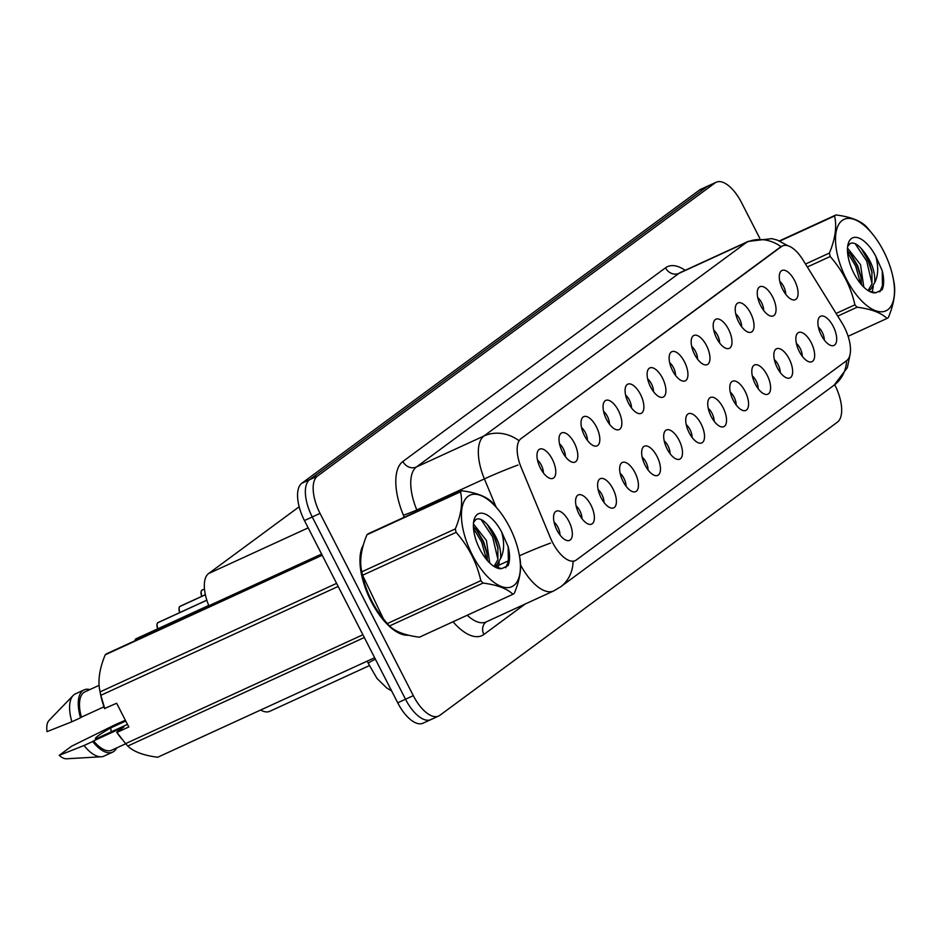 <?xml version="1.0" encoding="UTF-8"?>
<svg xmlns="http://www.w3.org/2000/svg" width="941" height="941" viewBox="0 0 941 941"><rect width="100%" height="100%" fill="white"/><g stroke="black" fill="none" stroke-linecap="round" stroke-linejoin="round"><path stroke-width="1.41" d="M760.693 305.707A16.056 7.293 -114.6 0 1 758.258 288.346A16.056 7.293 -114.6 0 1 772.62 296.909A16.056 7.293 -114.6 0 1 771.008 316.129A16.056 7.293 -114.6 0 1 760.693 305.707M763.645 310.436A9.633 4.376 65.4 0 0 761.575 302.637A9.633 4.376 65.4 0 0 757.776 297.638M738.661 321.951A16.056 7.293 -114.6 0 1 736.238 304.59A16.056 7.293 -114.6 0 1 750.6 313.153A16.056 7.293 -114.6 0 1 748.977 332.373A16.056 7.293 -114.6 0 1 738.661 321.951M741.614 326.68A9.633 4.376 65.4 0 0 739.544 318.881A9.633 4.376 65.4 0 0 735.744 313.882M716.642 338.184A16.056 7.293 -114.6 0 1 714.207 320.834A16.056 7.293 -114.6 0 1 728.569 329.397A16.056 7.293 -114.6 0 1 726.946 348.605A16.056 7.293 -114.6 0 1 716.642 338.184M719.583 342.912A9.633 4.376 65.4 0 0 717.513 335.125A9.633 4.376 65.4 0 0 713.713 330.126M694.611 354.428A16.056 7.293 -114.6 0 1 692.176 337.066A16.056 7.293 -114.6 0 1 706.538 345.641A16.056 7.293 -114.6 0 1 704.927 364.849A16.056 7.293 -114.6 0 1 694.611 354.428M697.552 359.156A9.633 4.376 65.4 0 0 695.493 351.369A9.633 4.376 65.4 0 0 691.694 346.37M672.58 370.672A16.056 7.293 -114.6 0 1 670.145 353.31A16.056 7.293 -114.6 0 1 684.507 361.873A16.056 7.293 -114.6 0 1 682.895 381.093A16.056 7.293 -114.6 0 1 672.58 370.672M675.532 375.4A9.633 4.376 65.4 0 0 673.462 367.613A9.633 4.376 65.4 0 0 669.663 362.614M650.56 386.916A16.056 7.293 -114.6 0 1 648.126 369.554A16.056 7.293 -114.6 0 1 662.488 378.117A16.056 7.293 -114.6 0 1 660.864 397.337A16.056 7.293 -114.6 0 1 650.56 386.916M653.501 391.644A9.633 4.376 65.4 0 0 651.431 383.857A9.633 4.376 65.4 0 0 647.631 378.858M628.529 403.16A16.056 7.293 -114.6 0 1 626.094 385.798A16.056 7.293 -114.6 0 1 640.456 394.361A16.056 7.293 -114.6 0 1 638.833 413.581A16.056 7.293 -114.6 0 1 628.529 403.16M631.47 407.888A9.633 4.376 65.4 0 0 629.4 400.101A9.633 4.376 65.4 0 0 625.6 395.102M606.498 419.404A16.056 7.293 -114.6 0 1 604.063 402.042A16.056 7.293 -114.6 0 1 618.425 410.605A16.056 7.293 -114.6 0 1 616.814 429.825A16.056 7.293 -114.6 0 1 606.498 419.404M609.439 424.132A9.633 4.376 65.4 0 0 607.38 416.345A9.633 4.376 65.4 0 0 603.581 411.346M584.467 435.648A16.056 7.293 -114.6 0 1 582.032 418.286A16.056 7.293 -114.6 0 1 596.394 426.849A16.056 7.293 -114.6 0 1 594.783 446.069A16.056 7.293 -114.6 0 1 584.467 435.648M587.419 440.376A9.633 4.376 65.4 0 0 585.349 432.589A9.633 4.376 65.4 0 0 581.55 427.59M562.447 451.892A16.056 7.293 -114.6 0 1 560.013 434.53A16.056 7.293 -114.6 0 1 574.375 443.093A16.056 7.293 -114.6 0 1 572.751 462.313A16.056 7.293 -114.6 0 1 562.447 451.892M565.388 456.62A9.633 4.376 65.4 0 0 563.318 448.833A9.633 4.376 65.4 0 0 559.519 443.823M540.416 468.136A16.056 7.293 -114.6 0 1 537.981 450.774A16.056 7.293 -114.6 0 1 552.343 459.337A16.056 7.293 -114.6 0 1 550.72 478.557A16.056 7.293 -114.6 0 1 540.416 468.136M543.357 472.864A9.633 4.376 65.4 0 0 541.287 465.077A9.633 4.376 65.4 0 0 537.487 460.067M782.724 289.463A16.056 7.293 -114.6 0 1 780.289 272.102A16.056 7.293 -114.6 0 1 794.651 280.665A16.056 7.293 -114.6 0 1 793.04 299.885A16.056 7.293 -114.6 0 1 782.724 289.463M785.664 294.192A9.633 4.376 65.4 0 0 783.594 286.393A9.633 4.376 65.4 0 0 779.795 281.394M799.297 351.499A16.056 7.293 -114.6 0 1 796.862 334.137A16.056 7.293 -114.6 0 1 811.224 342.7A16.056 7.293 -114.6 0 1 809.613 361.92A16.056 7.293 -114.6 0 1 799.297 351.499M802.25 356.227A9.633 4.376 65.4 0 0 800.179 348.441A9.633 4.376 65.4 0 0 796.38 343.43M777.278 367.743A16.056 7.293 -114.6 0 1 774.843 350.381A16.056 7.293 -114.6 0 1 789.205 358.944A16.056 7.293 -114.6 0 1 787.582 378.164A16.056 7.293 -114.6 0 1 777.278 367.743M780.218 372.471A9.633 4.376 65.4 0 0 778.148 364.685A9.633 4.376 65.4 0 0 774.349 359.674M755.247 383.987A16.056 7.293 -114.6 0 1 752.812 366.625A16.056 7.293 -114.6 0 1 767.174 375.188A16.056 7.293 -114.6 0 1 765.551 394.408A16.056 7.293 -114.6 0 1 755.247 383.987M758.187 388.715A9.633 4.376 65.4 0 0 756.117 380.929A9.633 4.376 65.4 0 0 752.318 375.918M733.215 400.231A16.056 7.293 -114.6 0 1 730.781 382.869A16.056 7.293 -114.6 0 1 745.143 391.432A16.056 7.293 -114.6 0 1 743.531 410.652A16.056 7.293 -114.6 0 1 733.215 400.231M736.156 404.959A9.633 4.376 65.4 0 0 734.098 397.173A9.633 4.376 65.4 0 0 730.298 392.162M711.184 416.475A16.056 7.293 -114.6 0 1 708.749 399.113A16.056 7.293 -114.6 0 1 723.111 407.676A16.056 7.293 -114.6 0 1 721.5 426.896A16.056 7.293 -114.6 0 1 711.184 416.475M714.137 421.203A9.633 4.376 65.4 0 0 712.066 413.405A9.633 4.376 65.4 0 0 708.267 408.406M689.165 432.719A16.056 7.293 -114.6 0 1 686.73 415.357A16.056 7.293 -114.6 0 1 701.092 423.921A16.056 7.293 -114.6 0 1 699.469 443.14A16.056 7.293 -114.6 0 1 689.165 432.719M692.106 437.447A9.633 4.376 65.4 0 0 690.035 429.649A9.633 4.376 65.4 0 0 686.236 424.65M667.134 448.963A16.056 7.293 -114.6 0 1 664.699 431.601A16.056 7.293 -114.6 0 1 679.061 440.165A16.056 7.293 -114.6 0 1 677.449 459.384A16.056 7.293 -114.6 0 1 667.134 448.963M670.074 453.691A9.633 4.376 65.4 0 0 668.004 445.893A9.633 4.376 65.4 0 0 664.205 440.894M645.103 465.207A16.056 7.293 -114.6 0 1 642.668 447.845A16.056 7.293 -114.6 0 1 657.03 456.409A16.056 7.293 -114.6 0 1 655.418 475.628A16.056 7.293 -114.6 0 1 645.103 465.207M648.055 469.935A9.633 4.376 65.4 0 0 645.985 462.137A9.633 4.376 65.4 0 0 642.185 457.138M623.071 481.439A16.056 7.293 -114.6 0 1 620.648 464.089A16.056 7.293 -114.6 0 1 634.999 472.653A16.056 7.293 -114.6 0 1 633.387 491.861A16.056 7.293 -114.6 0 1 623.071 481.439M626.024 486.168A9.633 4.376 65.4 0 0 623.954 478.381A9.633 4.376 65.4 0 0 620.154 473.382M601.052 497.683A16.056 7.293 -114.6 0 1 598.617 480.322A16.056 7.293 -114.6 0 1 612.979 488.897A16.056 7.293 -114.6 0 1 611.356 508.105A16.056 7.293 -114.6 0 1 601.052 497.683M603.993 502.412A9.633 4.376 65.4 0 0 601.922 494.625A9.633 4.376 65.4 0 0 598.123 489.626M579.021 513.927A16.056 7.293 -114.6 0 1 576.586 496.566A16.056 7.293 -114.6 0 1 590.948 505.129A16.056 7.293 -114.6 0 1 589.337 524.349A16.056 7.293 -114.6 0 1 579.021 513.927M581.961 518.656A9.633 4.376 65.4 0 0 579.891 510.869A9.633 4.376 65.4 0 0 576.092 505.87M556.99 530.171A16.056 7.293 -114.6 0 1 554.555 512.81A16.056 7.293 -114.6 0 1 568.917 521.373A16.056 7.293 -114.6 0 1 567.305 540.593A16.056 7.293 -114.6 0 1 556.99 530.171M559.942 534.9A9.633 4.376 65.4 0 0 557.872 527.113A9.633 4.376 65.4 0 0 554.073 522.114M821.328 335.255A16.056 7.293 -114.6 0 1 818.893 317.893A16.056 7.293 -114.6 0 1 833.255 326.456A16.056 7.293 -114.6 0 1 831.644 345.676A16.056 7.293 -114.6 0 1 821.328 335.255M824.269 339.983A9.633 4.376 65.4 0 0 822.211 332.197A9.633 4.376 65.4 0 0 818.411 327.197M841.866 322.739A28.889 13.115 -114.6 0 1 844.3 327.068A28.889 13.115 -114.6 0 1 846.688 360.615L576.304 559.989A28.889 13.115 -114.6 0 1 575.233 560.624A28.889 13.115 -114.6 0 1 550.344 537.711L521.243 467.642A28.889 13.115 -114.6 0 1 520.973 438.671L781.548 246.53A28.889 13.115 -114.6 0 1 782.606 245.895A28.889 13.115 -114.6 0 1 802.955 259.916L841.866 322.739M209.255 606.686L208.867 605.769A32.1 14.574 -114.6 0 1 208.573 573.563L299.167 506.764M369.295 665.652L269.785 711.302A32.1 14.574 -114.6 0 1 260.622 710.032M363.379 544.886A51.896 23.56 65.4 0 0 371.095 601.275A51.896 23.56 65.4 0 0 408.359 635.187M759.716 238.144L741.532 202.609A32.1 14.574 65.4 0 0 716.219 182.225L708.408 185.8A32.1 14.574 65.4 0 0 707.22 186.506L309.601 479.698A32.1 14.574 65.4 0 0 312.247 516.974L405.512 699.234A32.1 14.574 65.4 0 0 430.837 719.618A32.1 14.574 65.4 0 0 432.013 718.912M520.973 438.671L780.995 246.624M716.219 182.225A32.1 14.574 65.4 0 0 715.031 182.919L317.411 476.122A32.1 14.574 65.4 0 0 320.046 513.398L413.311 695.658A32.1 14.574 65.4 0 0 438.635 716.042A32.1 14.574 65.4 0 0 439.823 715.336L837.443 422.133A32.1 14.574 65.4 0 0 834.796 384.869L834.714 384.704M700.61 189.376A32.1 14.574 65.4 0 0 699.422 190.082L301.802 483.274A32.1 14.574 65.4 0 0 304.449 520.549L397.714 702.809A32.1 14.574 65.4 0 0 423.027 723.194L430.837 719.618A32.1 14.574 65.4 0 1 405.512 699.234L312.247 516.974A32.1 14.574 65.4 0 1 309.601 479.698L707.22 186.506A32.1 14.574 65.4 0 1 708.408 185.8L700.61 189.376M842.16 220.476A50.296 22.831 65.4 0 0 846.3 278.877A50.296 22.831 65.4 0 0 887.822 309.707A50.296 22.831 65.4 0 0 893.174 278.183A50.296 22.831 65.4 0 0 873.448 235.191A50.296 22.831 65.4 0 0 842.16 220.476M779.407 240.896L835.973 214.948A57.789 26.23 65.4 0 0 835.255 215.442A57.789 26.23 65.4 0 0 834.573 215.983L779.842 241.084M805.508 264.033L829.397 253.07C835.314 238.838 837.031 226.475 834.573 215.983M829.397 253.07A57.789 26.23 65.4 0 0 830.185 256.505L807.331 266.985M836.114 313.447L854.91 304.825C850.852 286.746 842.607 270.643 830.185 256.505M854.91 304.825A57.789 26.23 65.4 0 0 857.11 307.213L837.749 316.094M848.135 336.278L886.998 318.446C881.27 312.8 871.307 309.048 857.11 307.213M886.998 318.446A57.789 26.23 65.4 0 0 887.716 317.964A57.789 26.23 65.4 0 0 888.41 317.411C894.338 303.073 896.055 290.71 893.574 280.324M863.826 287.17L860.497 264.621L847.5 248.048M861.521 284.735L860.886 276.313L857.745 265.88L851.229 254.658L847.476 250.894M867.837 290.416L870.766 289.24L874.754 282.547C875.342 271.69 871.472 261.092 863.144 250.753L862.215 249.588M868.249 290.334L871.989 283.817L871.884 271.255L868.755 260.833L863.144 250.753M851.417 238.567A29.9 13.574 65.4 0 0 847.982 244.589A29.9 13.574 65.4 0 0 869.437 291.357A29.9 13.574 65.4 0 0 875.93 292.745L882.164 289.757C884.128 285.135 884.152 278.818 882.246 270.808L875.8 256.328A29.9 13.574 65.4 0 0 851.417 238.567M862.779 250.318C857.698 244.095 853.428 241.861 849.994 243.613L847.641 246.589M869.178 291.228L875.93 292.745M875.8 256.328C878.635 266.75 878.282 275.49 874.754 282.547M873.448 235.191L868.061 228.569A57.789 26.23 65.4 0 0 865.873 226.181C860.062 220.5 850.099 216.748 835.973 214.948M860.662 283.735L855.663 266.08L847.559 252.447M872.025 283.664L866.673 261.033L855.169 243.695M879.823 291.933L882.435 285.629L882.246 270.808M861.144 277.889L857.039 265.444L850.205 253.458M872.178 292.404L873.307 286.393M872.142 272.843L868.049 260.398L861.191 248.389M468.077 496.319A50.296 22.831 65.4 0 0 472.217 554.72A50.296 22.831 65.4 0 0 513.739 585.549A50.296 22.831 65.4 0 0 519.091 554.026A50.296 22.831 65.4 0 0 499.365 511.034A50.296 22.831 65.4 0 0 468.077 496.319M366.966 534.735A57.789 26.23 65.4 0 1 367.649 534.182A57.789 26.23 65.4 0 1 368.366 533.688L461.89 490.79A57.789 26.23 65.4 0 0 461.172 491.284A57.789 26.23 65.4 0 0 460.49 491.825L366.966 534.735C361.05 548.968 359.333 561.33 361.803 571.822A57.789 26.23 65.4 0 0 362.579 575.245L383.399 618.825L387.316 623.565A57.789 26.23 65.4 0 0 389.503 625.965C395.232 631.611 405.195 635.363 419.392 637.198L512.916 594.289C507.199 588.643 497.224 584.89 483.027 583.055L389.503 625.965M383.399 618.825L381.928 616.955A50.296 22.831 65.4 0 1 362.203 573.951L361.591 570.787L361.803 571.822L455.326 528.913C461.231 514.68 462.948 502.318 460.49 491.825M455.326 528.913A57.789 26.23 65.4 0 0 456.103 532.347L362.579 575.245M387.316 623.565L480.839 580.668C476.769 562.589 468.524 546.486 456.103 532.347M480.839 580.668A57.789 26.23 65.4 0 0 483.027 583.055M512.916 594.289A57.789 26.23 65.4 0 0 513.645 593.806A57.789 26.23 65.4 0 0 514.327 593.253C520.255 578.915 521.973 566.553 519.491 556.166M489.743 563.012L486.415 540.463L473.417 523.89M487.438 560.577L486.803 552.155L483.662 541.722L477.146 530.501L473.394 526.737M493.754 566.247L496.683 565.082L500.671 558.389C501.259 547.533 497.389 536.935 489.061 526.595L488.132 525.431M494.166 566.176L497.907 559.66L497.813 547.097L494.672 536.676L489.061 526.595M477.334 514.409A29.9 13.574 65.4 0 0 473.899 520.432A29.9 13.574 65.4 0 0 495.354 567.2A29.9 13.574 65.4 0 0 501.847 568.587L508.081 565.6C510.046 560.977 510.069 554.661 508.164 546.639L501.718 532.171A29.9 13.574 65.4 0 0 477.334 514.409M488.697 526.16C483.615 519.938 479.357 517.703 475.911 519.456L473.57 522.431M495.107 567.07L501.847 568.587M501.718 532.171C504.552 542.592 504.2 551.332 500.671 558.389M499.365 511.034L493.978 504.411A57.789 26.23 65.4 0 0 491.79 502.024C485.979 496.342 476.017 492.59 461.89 490.79M486.579 559.577L481.58 541.922L473.476 528.289M497.942 559.507L492.59 536.864L481.086 519.538M505.74 567.776L508.363 561.459L508.164 546.639M487.062 553.731L482.956 541.287L476.122 529.301M498.095 568.246L499.224 562.236M498.071 548.685L493.966 536.241L487.109 524.231M362.814 546.909A51.367 23.313 65.4 0 0 371.295 601.123A51.367 23.313 65.4 0 0 406.583 634.728M322.21 555.261L105.239 654.795C99.334 669.027 97.605 681.39 100.075 691.882L100.487 694.011A50.296 22.831 65.4 0 0 104.569 708.526L116.649 703.245L128.799 726.981L116.919 732.427L125.588 743.625A57.789 26.23 65.4 0 0 127.788 746.025C133.504 751.671 143.479 755.423 157.676 757.258L374.647 657.724M116.919 732.427L116.719 732.263A50.296 22.831 65.4 0 0 120.201 737.015L121.683 738.885M116.719 732.263L123.883 726.97L93.559 740.885A32.1 14.574 65.4 0 0 111.708 750.2L125.718 743.778M116.178 724.464A34.241 15.55 65.4 0 0 116.108 724.252L125.353 720.253M93.559 740.885L92.689 741.532A34.241 15.55 65.4 0 0 112.602 752.153A34.241 15.55 65.4 0 0 116.625 747.954M92.689 741.532L84.02 745.507A34.241 15.55 65.4 0 0 101.252 756.776A34.241 15.55 65.4 0 0 103.945 756.129L112.602 752.153M84.02 745.507L59.189 755.364L71.61 746.201L116.108 724.252M59.189 755.364A21.408 9.716 65.4 0 0 66.576 758.775L101.252 756.776M111.203 731.863A24.195 10.986 65.4 0 0 110.662 727.934C99.064 734.65 94.065 738.332 95.688 738.979L127.47 724.394M364.308 637.516L127.788 746.025M125.588 743.625L362.897 634.763M338.172 586.443L100.863 695.305L104.769 708.691M100.863 695.305A57.789 26.23 65.4 0 1 100.075 691.882L336.596 583.373M105.239 654.795A57.789 26.23 65.4 0 1 106.651 653.748L322.045 554.943M99.111 685.342L84.937 691.847A32.1 14.574 65.4 0 0 81.408 717.16L103.957 706.809M89.866 689.588A34.241 15.55 65.4 0 0 84.055 689.906A34.241 15.55 65.4 0 0 80.538 717.795L81.408 717.16M84.055 689.906L75.386 693.882A34.241 15.55 65.4 0 0 73.139 695.493A34.241 15.55 65.4 0 0 71.881 721.771L80.538 717.795M73.139 695.493L49.003 720.465A21.408 9.716 65.4 0 0 47.05 731.628L71.881 721.771M125.741 721.018L110.662 727.934M201.727 590.336L204.479 589.031M202.009 590.101L204.479 588.972L201.997 590.113M179.696 606.58L205.373 594.759M179.978 606.345L205.361 594.7L179.966 606.357M157.665 622.824L206.844 600.217M157.959 622.589L206.82 600.17L157.935 622.601M135.633 639.068L208.749 605.486M135.927 638.833L208.726 605.439L135.904 638.845M781.548 246.53L779.818 247.318M308.189 527.866L208.573 573.563M321.599 554.049L208.867 605.769M525.184 604.004L483.874 634.469A10.704 9.492 53.6 0 1 486.144 621.919M483.874 634.469A53.508 24.29 -114.6 0 1 453.021 621.766M467.242 615.249A42.804 19.432 65.4 0 0 486.097 621.942L553.696 590.936A42.804 19.432 -114.6 0 1 520.573 564.953M573.045 561.577A37.452 33.217 53.6 0 1 560.507 586.913L834.067 385.198A37.452 33.217 -126.4 0 0 846.582 360.697M518.397 440.27A37.452 33.217 -126.4 0 0 484.003 435.977L746.625 242.331A37.452 33.217 53.6 0 1 781.018 246.624M517.962 465.066A37.452 2.682 157.4 0 0 484.392 478.91A42.804 19.432 -114.6 0 1 484.003 435.977L416.404 466.995A42.804 19.432 65.4 0 0 416.792 509.916L417.334 511.234M665.499 267.82A10.704 9.492 53.6 0 0 679.026 273.337L746.625 242.331A42.804 19.432 -114.6 0 1 748.201 241.39L680.614 272.396A42.804 19.432 65.4 0 0 679.026 273.337L416.404 466.995A10.704 9.492 53.6 0 1 402.877 461.478L665.499 267.82A53.508 24.29 -114.6 0 1 685.189 270.302M495.966 506.764L484.392 478.91L416.792 509.916A10.704 0.765 -22.6 0 1 403.371 515.127A53.508 24.29 -114.6 0 1 402.877 461.478M550.556 543.075A37.452 2.682 157.4 0 0 519.432 555.79M404.242 517.232L403.371 515.127M413.311 695.658L397.714 702.809M715.031 182.919L699.422 190.082M317.411 476.122L301.802 483.274M320.046 513.398L304.449 520.549M509.41 560.377L494.978 567M375.4 659.206A21.408 1.529 157.4 0 0 368.331 663.44L367.343 661.076M201.797 590.254A6.422 2.917 65.4 0 0 201.844 596.312M201.762 590.289L201.021 591.901L201.739 596.359A6.211 2.823 -114.6 0 1 201.139 591.583M179.778 606.498A6.422 2.917 65.4 0 0 179.813 612.556M179.731 606.533L178.99 608.145L179.707 612.603A6.211 2.823 -114.6 0 1 179.108 607.827M157.747 622.742A6.422 2.917 65.4 0 0 157.782 628.8M157.7 622.766L156.959 624.389L157.676 628.847A6.211 2.823 -114.6 0 1 157.088 624.071M135.716 638.986A6.422 2.917 65.4 0 0 134.986 640.75A6.211 2.823 -114.6 0 1 135.057 640.315M782.606 245.895L780.654 246.801M575.233 560.624L573.045 561.636M553.696 590.936L560.507 586.913M787.982 245.777L777.466 240.155L771.914 238.626L748.201 241.39M849.958 355.028L847.347 367.684L834.067 385.198M438.635 716.042L430.837 719.618M391.621 690.906L386.727 687.965L377 678.461L368.331 663.44M868.096 290.581L869.696 289.852M893.174 278.183L893.785 281.359M494.013 566.423L495.613 565.694M519.091 554.026L519.703 557.201M134.916 640.786L135.68 639.01"/></g></svg>

